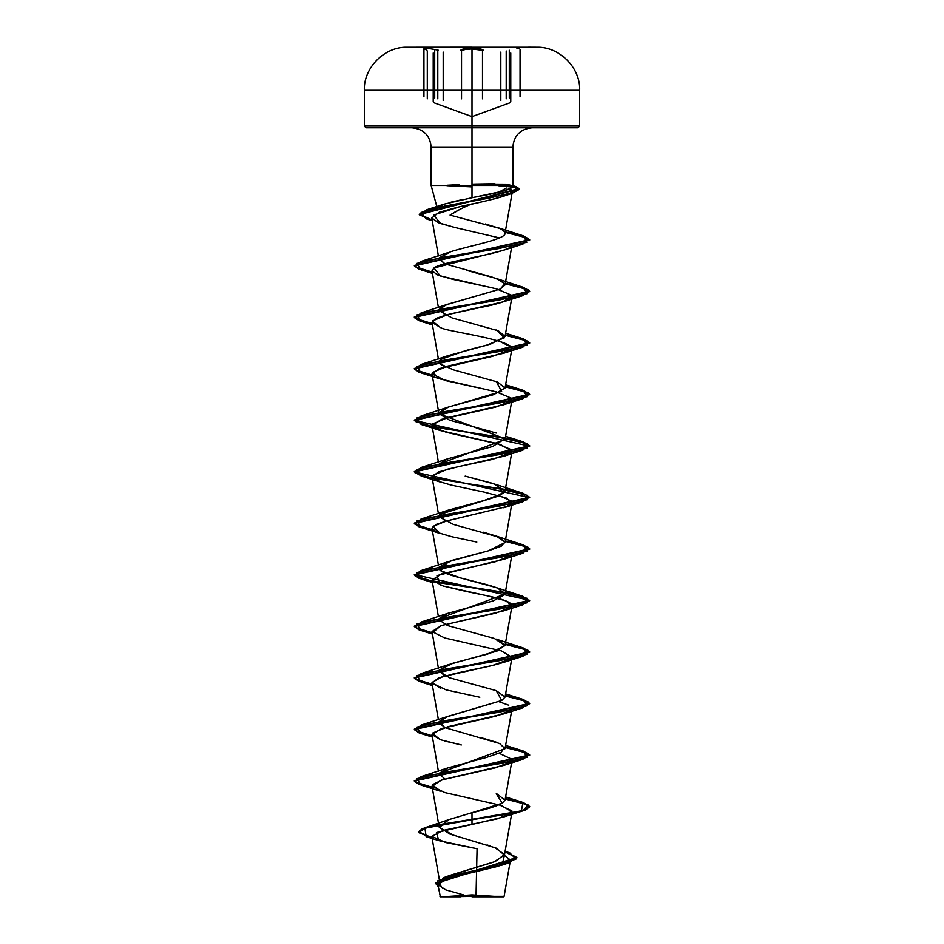 <?xml version="1.0" encoding="UTF-8"?>
<svg xmlns="http://www.w3.org/2000/svg" width="944" height="944" viewBox="0 0 944 944"><rect width="100%" height="100%" fill="white"/><g stroke="black" fill="none" stroke-linecap="round" stroke-linejoin="round"><path stroke-width="1.42" d="M462.218 49.336L472 47.589L415.478 47.589L472 47.2L407.147 47.247L472 47.247L472 90.305L579.663 90.305L472 90.305L472 126.071L579.663 126.071L472 126.071L472 127.794L577.929 127.794L575.899 127.794L577.929 127.794L579.663 126.071L579.663 90.305C580.513 67.732 559.438 46.527 536.853 47.247L407.147 47.247C384.562 46.527 363.487 67.732 364.337 90.305L472 90.305L364.337 90.305L364.337 126.071L472 126.071L364.337 126.071L472 126.071L364.337 126.071L366.071 127.794L472 127.794L472 147.016L431.148 147.016L472 147.016L472 185.472L431.148 185.472L512.804 185.472L472 185.472L472 147.016L472 184.151L476.083 184.033L472 184.151L472 147.016L431.148 147.016L472 147.016L472 127.794L451.338 127.794L575.899 127.794M424.942 48.144L427.431 48.286M528.522 47.589L415.478 47.589L472 47.589L464.767 48.687M443.196 100.524L443.196 52.109L443.196 100.524M437.792 51L437.792 98.837L437.792 51M500.816 100.512L500.816 52.109L500.816 100.512M482.49 51L482.49 98.837L482.49 51C480.956 49.702 477.463 49.029 472.012 48.97L472.012 96.43L472.012 48.97L465.368 49.513M509.288 50.256L509.288 97.952L509.288 50.256M481.121 50.162L472.012 48.97C466.548 49.029 463.067 49.702 461.533 51L461.533 98.837L461.533 51M434.7 50.256L434.7 97.952L434.7 50.256M528.522 47.247L407.147 47.247M511.282 813.15L497.453 818.814L443.125 830.425L431.786 836.396L445.863 842.567L477.074 848.739L476.024 896.304L503.884 896.328L472 896.8L472 894.9L472 896.8L503.648 896.8L497.512 896.316M459.244 184.635L447.102 185.26M459.929 209.379L450.064 215.102C455.633 211.35 462.949 207.609 472 203.857M451.008 202.158L461.828 199.727M506.857 185.472L519.165 188.588L419.278 214.182L432.116 219.976L419.455 214.854L426.747 209.745L488.508 198.216L513.512 192.458L516.474 186.7L511.754 185.472C516.097 189.555 493.264 193.638 472 197.721L472 185.472L472 197.721L503.27 191.101L511.329 187.915L512.545 186.629L511.754 185.472L505.654 184.198L476.083 184.033L494.963 183.75M446.89 185.685L472 186.888M532.074 127.794C520.439 128.986 514.032 135.393 512.852 147.016L472 147.016L512.852 147.016L512.852 185.472L511.754 185.472M431.786 836.396L439.928 883.006L448.247 876.008L493.865 862.025L504.45 855.04L496.025 848.042L449.863 834.071L439.161 827.074L431.998 786.116L444.73 792.559L501.299 805.433L512.002 811.875L504.45 855.04M449.143 819.522L472 812.701C485.747 809.586 495.765 806.471 502.031 803.368L505.04 800.182L497.11 794.01M439.125 773.183L505.04 748.663L499.541 743.494L445.426 727.765L438.96 722.892M439.125 721.653L445.981 717.086L501.701 700.507L505.04 697.132L496.367 690.701L449.651 677.816L438.96 671.373M439.125 670.134L453.155 663.113L487.729 654.074L505.04 645.613L494.385 638.474L447.657 625.589L438.96 619.842M439.125 567.084L452.53 560.252L488.154 550.907L447.727 561.845L440.789 570.731L460.66 577.988L496.273 587.605L498.09 588.313L504.887 594.578L493.405 600.844L447.727 613.376L439.125 618.615L505.04 594.083L498.09 588.313C482.514 582.082 443.574 575.84 439.585 569.598M483.352 532.204L496.261 536.086L505.064 542.127L501.276 546.175L488.154 550.907L505.04 542.564L499.352 537.313L453.415 524.427L438.96 516.805M439.125 515.566L439.987 514.374M439.998 514.362L496.686 496.662L505.04 491.045L493.382 483.576L465.18 476.106L496.261 484.567L503.4 493.299L484.048 500.509L447.727 510.326L441.037 513.501L444.848 521.43M505.016 438.7L492.709 446.488L447.727 458.808L439.125 464.047L505.04 439.515L505.016 438.7L438.96 413.767L431.998 373.918L445.474 380.574L475.434 387.217M439.125 412.516L448.789 406.911L493.724 394.639L505.04 387.996L497.476 381.966L453.592 369.918L439.928 363.888L444.848 366.862M496.273 329.999L504.391 337.775L486.785 345.197L447.727 355.758L439.326 360.608M440.234 359.57L466.076 350.472L490.632 344.088L505.04 336.477L498.408 330.825L452.093 317.939L438.96 310.706M439.125 309.467L446.547 304.676L500.214 289.088L505.04 284.946L501.571 280.793L491.553 276.899L445.332 264.025L438.96 259.187M439.125 257.948L450.701 251.694C470.572 245.464 506.763 239.221 505.064 232.991L503.636 230.655L499.636 228.413L450.064 215.102M512.474 190.841L509.937 188.717L512.474 190.841L505.064 232.991C506.751 239.221 470.572 245.452 450.701 251.694L439.007 258.267L444.86 263.824M498.526 192.328L506.373 188.033M454.607 227.433L440.695 223.563L433.544 215.031L460.424 206.524C478.714 202.818 493.193 199.337 503.884 196.104L508.91 194.016L512.427 191.054L509.843 193.496L503.884 196.104C497.571 198.311 483.08 201.78 460.424 206.524L439.22 212.247L431.762 217.97L438.358 222.701L454.607 227.433L499.482 237.912M440.211 327.462L432.328 321.019L447.692 314.576L503.789 301.702L511.672 295.26L496.308 288.817L440.211 275.943L434.004 267.966L503.801 250.172L508.899 248.083C493.948 255.352 440.73 261.984 434.004 267.966L431.998 270.881L437.945 275.117L452.778 279.353L492.343 287.837M511.412 297.773C506.692 301.313 496.001 304.617 479.34 307.72L447.067 314.741L435.809 318.494L432.01 322.411L440.6 327.592C445.131 331.297 503.128 337.928 511.978 347.463L499.14 341.103M421.048 475.953L499.034 488.827L527.141 495.27L522.941 501.712L444.966 514.586L416.859 521.029L421.048 527.472L432.293 530.127L419.006 526.799L414.322 523.472L529.678 497.712L414.322 471.953L529.678 446.193L414.322 420.422L529.678 394.663L523.2 390.745L505.241 386.816L528.097 392.739L522.941 398.663L444.966 411.549L416.859 417.98L421.048 424.422L499.034 437.308L527.141 443.751L522.941 450.182L444.966 463.067L416.859 469.51L421.048 475.953L440.211 482.03L432.328 475.587L447.692 469.144L503.801 456.271L511.672 449.828L496.308 443.385L440.199 430.511L432.328 424.068L447.692 417.626L503.801 404.74L511.672 398.309L496.308 391.866L440.211 378.981L432.328 372.55L447.692 366.107L503.801 353.221L511.282 349.445L492.237 356.407L439.161 368.644L431.998 373.918M511.294 400.964L495.671 407.088L441.662 419.325L431.998 425.449L432.954 426.971L446.536 432.376L500.391 444.494L512.002 451.208L505.04 491.045M511.282 452.495L492.414 459.409L458.052 466.714L438.287 472.012L432.01 476.98L437.78 481.157L451.102 485.063L483.93 492.048L506.126 497.936L511.99 502.739L505.04 542.564M511.282 504.013L507.294 506.468L447.303 520.769L436.093 524.451L431.998 528.487L437.284 532.463L451.822 536.747L476.814 542.068M440.211 585.079L436.966 575.58L503.789 559.32L511.282 555.544L495.659 561.656L441.662 573.905L431.998 580.017L443.007 585.964L487.517 595.865L505.724 600.821L512.002 605.777L505.04 645.613M432.659 632.751L440.765 625.707L503.789 610.839L511.282 607.063L495.647 613.175L441.662 625.424L431.998 631.536L444.73 637.979L501.299 650.864L512.002 657.307L505.04 697.132M440.211 688.129L432.01 682.465L442.158 676.789L492.579 665.461L503.801 662.358L511.282 658.582L492.579 665.461L454.737 673.544L438.228 678.122L431.998 683.067L446.075 689.875L479.812 697.262M440.199 739.648L432.328 733.205L447.692 726.762L503.801 713.888L511.282 710.112L495.647 716.225L441.662 728.473L431.998 734.585L440.588 739.777L461.321 744.958L444.99 741.099M511.282 761.631L495.659 767.755L441.662 779.992L431.998 786.116M442.748 888.646L438.618 882.746L452.837 876.858L502.173 865.07L504.379 855.347L510.456 860.067L498.42 866.226L447.126 878.545L437.91 884.693L440.352 896.8L469.605 896.434C429.78 896.411 432.14 896.387 472 896.363C510.846 896.34 514.893 896.328 476.024 896.304L476.661 867.335M437.91 884.693L445.78 889.873L463.976 895.042M440.105 881.554L449.627 875.466L495.234 861.506L504.485 854.532L494.774 847.559M490.243 845.954L487.104 844.951M454.04 835.499L439.302 827.569L448.813 819.652L472 812.701L472 819.298L425.107 827.699L418.935 832.738L432.033 837.776L418.546 831.758L422.428 828.643L433.709 825.528L472 819.298L433.709 825.965L422.428 829.08L418.546 832.195L432.104 838.225L426.122 836.644L424.942 828.183L472 819.734L472 824.454L436.423 832.549L438.842 840.632L476.932 848.715M505.075 851.476L509.784 852.845L515.979 859.087L498.29 865.329L443.255 877.814L438.158 886.145L435.691 883.088L516.875 857.447L505.075 851.476M505.005 851.877L516.875 857.872L435.691 883.513L438.24 886.628L437.827 880.74L455.327 874.852L508.332 863.064L516.828 857.471L505.005 851.877M368.101 127.794L451.338 127.794M492.662 127.794L460.283 127.794L483.717 127.794L472 127.794L472 47.247M472 197.721L444.069 204.164L437.898 207.432M485.381 223.976L499.636 228.413L503.329 230.395L505.064 232.991M466.678 270.385L496.261 278.468L504.898 283.778L500.214 289.088L447.727 304.228L440.529 307.791L444.86 315.343M496.273 381.518L501.642 391.406L447.727 407.277L438.96 413.72L449.545 420.163L496.261 433.036M522.941 647.844L505.311 644.02L523.224 647.938L529.678 651.856L414.322 677.615L418.983 680.931L432.21 684.247L415.065 678.937L421.048 673.615L499.034 660.729L527.141 654.286L522.941 647.844L496.273 639.135L505.064 645.13L496.969 651.124L447.727 664.895L438.972 670.606L444.86 675.998M496.261 690.654L501.701 700.507L447.727 716.425L439.102 721.712L444.848 727.529M481.888 737.913L496.261 742.173M504.745 747.164L501.111 752.356L486.172 757.548L447.739 767.944L439.019 773.49L444.86 779.048M496.261 793.703L502.302 803.202L472 812.701L472 819.298L521.43 810.861L522.941 802.424L505.311 798.589L523.224 802.506L529.678 806.424L525.277 809.645L512.781 812.867L472 819.734L512.781 813.291L525.277 810.07L529.678 806.849L523.212 802.931L505.241 799.002L528.097 804.925L522.952 810.849L472 819.734L472 824.454L503.789 816.938L511.872 810.872L499.14 804.807M432.21 787.296L415.065 781.974L421.048 776.664L499.034 763.779L527.141 757.336L522.941 750.893L505.311 747.07L523.224 750.987L529.678 754.893L414.322 780.653L418.983 783.98L432.21 787.296M432.21 735.777L415.065 730.455L421.048 725.134L499.034 712.248L527.141 705.817L522.941 699.374L505.311 695.539L523.224 699.457L529.678 703.374L414.322 729.134L418.983 732.45L432.21 735.777M432.21 581.197L415.065 575.887L421.048 570.565L499.034 557.68L527.141 551.249L522.941 544.806L505.311 540.971L523.224 544.889L529.678 548.806L414.322 574.566L529.678 600.325L414.322 626.084L418.983 629.412L432.21 632.728L415.065 627.406L421.048 622.084L499.034 609.21L527.141 602.768L522.941 596.325L505.311 592.502M504.615 592.372L432.718 581.303M432.21 529.678L415.065 524.357L421.048 519.047L499.034 506.161L527.141 499.718L522.941 493.275L505.311 489.452L523.224 493.37L529.678 497.287L414.322 523.047L418.983 526.363L432.21 529.678M504.615 489.322L432.718 478.254L504.615 489.322M432.21 478.16L415.065 472.838L421.048 467.516L499.034 454.642L527.141 448.199L522.941 441.757L505.311 437.922L523.224 441.839L529.678 445.757L414.322 471.516L418.983 474.832L432.21 478.16M504.615 437.804L433.591 426.9L415.23 421.449L421.048 415.997L499.034 403.112L527.141 396.669L522.941 390.238L505.311 386.403L523.224 390.32L529.678 394.238L414.322 419.997L422.617 424.446L445.12 428.895L504.615 437.804M432.21 375.11L415.065 369.788L421.048 364.478L499.034 351.593L527.141 345.15L522.941 338.707L505.311 334.884L523.224 338.79L529.678 342.707L414.322 368.467L418.983 371.794L432.21 375.11M432.21 323.591L415.065 318.27L421.048 312.948L499.034 300.074L527.141 293.631L522.941 287.188L505.311 283.353L523.224 287.271L529.678 291.189L414.322 316.948L418.983 320.264L432.21 323.591M432.21 272.061L415.065 266.751L421.048 261.429L498.444 248.638L526.835 242.242L523.377 235.858L505.3 231.941L523.2 235.799L529.678 239.658L414.322 265.429L418.983 268.745L432.21 272.061M516.474 186.7L512.71 185.98M432.293 787.744L419.006 784.417L414.322 781.089L529.678 755.33L523.212 751.4L505.241 747.483L528.097 753.406L522.952 759.33L444.966 772.204L416.859 778.647L421.059 785.089L432.293 787.744M432.293 736.214L419.006 732.886L414.322 729.559L529.678 703.799L523.212 699.882L505.241 695.964L528.097 701.876L522.952 707.799L444.966 720.685L416.859 727.128L421.059 733.571L432.293 736.214M432.293 684.695L419.006 681.367L414.322 678.04L529.678 652.28L523.2 648.363L505.241 644.433L528.097 650.357L522.952 656.281L444.966 669.166L416.859 675.597L421.059 682.04L432.293 684.695M432.293 581.646L419.006 578.318L414.322 574.99L529.678 549.231L523.2 545.313L505.241 541.384L528.097 547.308L522.941 553.231L444.966 566.117L416.859 572.56L421.048 578.991L499.034 591.876L527.141 598.319L522.952 604.762L444.966 617.636L416.859 624.078L421.059 630.521L432.293 633.176L419.006 629.849L414.322 626.521L529.678 600.762L520.356 596.03L495.399 591.298L433.308 581.846M432.293 375.559L419.006 372.231L414.322 368.903L529.678 343.144L523.2 339.215L505.241 335.297L528.097 341.221L522.941 347.144L444.966 360.018L416.859 366.461L421.048 372.904L432.293 375.559M432.293 324.028L419.006 320.7L414.322 317.385L529.678 291.613L523.2 287.696L505.241 283.778L528.097 289.69L522.941 295.614L444.966 308.499L416.859 314.942L421.048 321.373L432.293 324.028M432.293 272.509L419.006 269.182L414.322 265.854L529.678 240.095L523.177 236.224L505.229 232.354L528.18 238.23L522.941 244.095L444.966 256.98L416.859 263.411L421.048 269.854L432.293 272.509M498.113 185.685L517.855 187.62L519.023 189.555L511.943 193.426L444.636 206.111L421.095 212.447L426.051 218.784L432.187 220.424L419.278 214.607L519.165 189.012L517.182 187.349L498.113 185.26M421.059 785.089L440.199 791.166L432.34 784.712L442.76 779.661L503.789 765.407L511.801 759.2L499.152 753.288M508.781 705.215L499.14 701.77M511.99 605.836C512.238 599.357 479.068 594.437 464.613 591.086L443.007 585.964M421.048 527.472L440.199 533.549L433.001 526.339L446.795 520.911L507.294 506.468L511.459 501.063L499.152 495.671M508.899 248.083L511.282 246.396M511.943 193.426L503.884 196.104M439.951 896.399L445.698 896.411M484.107 896.8L501.24 896.8M442.76 896.8L459.893 896.8M460.707 896.8L444.73 896.8M499.27 896.8L483.293 896.8M427.302 51L427.302 98.837L427.302 51M506.208 51L506.208 98.837L506.208 51M426.924 50.162C420.623 47.507 424.387 47.507 438.205 50.174M460.743 50.174C462.383 48.876 466.135 48.191 472 48.144C477.876 48.191 481.629 48.864 483.269 50.162M472 48.144L481.806 49.336M516.887 48.262L519.283 48.144M520.05 49.312L520.05 96.831M433.78 102.719L472 116.631L510.185 102.731M501.524 896.8L472.012 894.9L442.476 896.8M437.461 209.037L431.148 185.472L431.148 147.016C429.968 135.393 423.561 128.986 411.926 127.794M505.04 800.182L512.002 760.357M438.394 771.177L431.998 734.585M505.04 748.663L512.002 708.826M438.394 719.658L431.998 683.067M438.394 668.14L431.998 631.536M438.394 616.609L431.998 580.017M505.04 594.083L512.002 554.258M438.394 565.09L431.998 528.487M438.394 513.56L432.01 476.98M438.394 462.041L431.998 425.449M505.04 439.515L511.99 399.69M505.04 387.996L512.002 348.171M438.394 358.991L432.01 322.411M505.04 336.477L512.002 296.64M438.394 307.473L431.998 270.881M505.04 284.946L512.002 245.121M438.394 255.954L431.762 217.97M510.456 860.067L504.108 896.328M449.627 875.466L443.255 877.814M505.111 851.276L509.784 852.845M448.813 819.652L425.107 827.699M502.173 865.07L508.332 863.064M426.122 836.644L438.842 840.632M512.545 186.629L512.852 185.472M444.069 204.164L426.747 209.745M496.898 227.351L523.377 235.858M447.727 252.709L421.048 261.429M496.261 278.468L522.941 287.188M447.727 304.228L421.048 312.948M505.606 333.232L522.941 338.707M447.739 355.758L421.048 364.478M505.606 384.751L522.941 390.238M447.727 407.277L421.048 415.997M505.606 436.281L522.941 441.757M447.727 458.808L421.048 467.516M496.261 484.567L522.941 493.275M447.727 510.326L421.048 519.047M496.261 536.086L522.941 544.806M447.727 561.845L421.048 570.565M496.273 587.605L522.941 596.325M447.727 613.376L421.048 622.084M447.727 664.895L421.048 673.615M505.606 693.899L522.941 699.374M447.727 716.425L421.048 725.134M505.606 745.418L522.941 750.893M447.739 767.944L421.048 776.664M505.606 796.937L522.941 802.424M503.789 816.938L522.952 810.849M503.789 765.407L522.952 759.33M432.446 737.099L421.059 733.571M503.801 713.888L522.952 707.799M432.446 685.58L421.059 682.04M503.801 662.358L522.952 656.281M432.446 634.061L421.059 630.521M503.789 610.839L522.952 604.762M432.446 582.531L421.048 578.991M503.789 559.32L522.941 553.231M503.801 507.789L522.941 501.712M503.801 456.271L522.941 450.182M440.199 430.511L421.048 424.422M503.801 404.74L522.941 398.663M440.211 378.981L421.048 372.904M503.801 353.221L522.941 347.144M432.446 324.913L421.048 321.373M503.789 301.702L522.941 295.614M432.446 273.394L421.048 269.854M503.801 250.172L522.941 244.095M432.246 220.754L426.051 218.784M528.522 47.2L536.853 47.247M423.939 49.312L423.939 96.831M510.763 101.917L510.763 53.017M433.213 101.905L433.213 53.006"/></g></svg>
